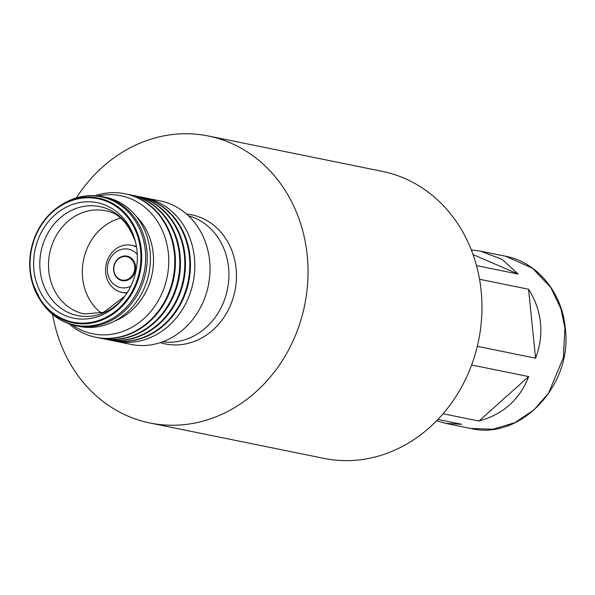<?xml version="1.0" encoding="UTF-8"?>
<svg xmlns="http://www.w3.org/2000/svg" width="595" height="595" viewBox="0 0 595 595"><rect width="100%" height="100%" fill="white"/><g stroke="black" fill="none" stroke-linecap="round" stroke-linejoin="round"><path stroke-width="0.89" d="M76.324 197.912A146.444 128.081 101.5 0 1 208.369 135.995A146.444 128.081 101.5 0 1 307.213 255.411A146.444 128.081 101.5 0 1 149.985 423A146.444 128.081 101.5 0 1 52.62 314.413M208.369 135.995L382.302 171.375A146.444 128.081 101.5 0 1 481.139 290.791A146.444 128.081 101.5 0 1 323.918 458.381L149.985 423M479.54 279.271L528.553 289.237C535.299 299.865 539.271 311.096 540.468 322.914C541.666 334.732 540.029 346.491 535.56 358.183L477.302 346.327M471.634 364.973L528.643 376.568C519.874 399.431 503.311 414.261 478.968 421.044L443.082 413.741M437.913 419.445L461.727 424.287L445.737 423.38L436.611 420.791M471.292 249.855L480.767 251.187L502.106 259.39L518.23 274.094L476.498 265.608M528.643 376.568L478.968 421.044M528.553 289.237L535.56 358.183M473.062 254.593L518.23 274.094M186.503 214.007A65.896 57.633 101.5 0 1 191.62 214.78A65.896 57.633 101.5 0 1 233.783 256.378A65.896 57.633 101.5 0 1 221.035 321.33A65.896 57.633 101.5 0 1 165.343 343.932A65.896 57.633 101.5 0 1 160.338 342.638M134.329 264.173A11.937 10.442 101.5 0 1 127.464 279.464A11.937 10.442 101.5 0 1 114.292 272.495A11.937 10.442 101.5 0 1 121.149 257.211A11.937 10.442 101.5 0 1 134.329 264.173M114.091 272.748A12.502 10.933 101.5 0 1 121.276 256.735A12.502 10.933 101.5 0 1 135.08 264.031A12.502 10.933 101.5 0 1 127.895 280.052A12.502 10.933 101.5 0 1 114.091 272.748M130.826 286.21A19.62 17.166 101.5 0 1 108.119 275.232A19.62 17.166 101.5 0 1 115.936 252.027A19.62 17.166 101.5 0 1 137.289 254.422M127.293 292.643A24.016 21.003 101.5 0 1 121.886 292.353A24.016 21.003 101.5 0 1 106.52 277.188A24.016 21.003 101.5 0 1 111.168 253.515A24.016 21.003 101.5 0 1 131.465 245.281A24.016 21.003 101.5 0 1 136.553 247.126M131.465 245.281L133.414 245.675A24.016 21.003 101.5 0 1 136.463 246.575M126.995 293.112A24.016 21.003 101.5 0 1 123.834 292.747L121.886 292.353M101.299 313.089A52.643 46.046 101.5 0 1 84.438 287.563A52.643 46.046 101.5 0 1 120.614 218.149M134.953 239.889A58.942 51.549 101.5 0 1 135.519 242.031A58.942 51.549 101.5 0 1 124.355 296.927A58.942 51.549 101.5 0 1 74.717 318.385A58.942 51.549 101.5 0 1 36.02 280.989A58.942 51.549 101.5 0 1 69.89 205.491A58.942 51.549 101.5 0 1 134.953 239.889M105.583 197.272A65.896 57.633 101.5 0 1 147.746 238.878A65.896 57.633 101.5 0 1 134.998 303.829A65.896 57.633 101.5 0 1 79.306 326.432L76.115 325.777A65.896 57.633 101.5 0 0 131.807 303.182A65.896 57.633 101.5 0 0 144.563 238.231A65.896 57.633 101.5 0 0 102.392 196.625L105.583 197.272M136.129 216.186A61.508 53.795 101.5 0 1 151.018 241.823A61.508 53.795 101.5 0 1 114.82 320.958M98.101 195.941A70.455 61.62 101.5 0 1 165.886 240.201A70.455 61.62 101.5 0 1 143.759 318.756A70.455 61.62 101.5 0 1 71.906 324.736M95.148 195.673A73.222 64.044 101.5 0 1 124.95 193.747A73.222 64.044 101.5 0 1 171.806 239.964A73.222 64.044 101.5 0 1 157.63 312.137A73.222 64.044 101.5 0 1 95.758 337.246A73.222 64.044 101.5 0 1 69.079 323.829M125.277 193.814A73.222 64.044 101.5 0 1 125.612 193.881A73.222 64.044 101.5 0 1 172.461 240.097A73.222 64.044 101.5 0 1 158.292 312.271A73.222 64.044 101.5 0 1 96.42 337.38A73.222 64.044 101.5 0 1 96.085 337.313M127.776 194.364A73.222 64.044 101.5 0 1 129.963 194.766A73.222 64.044 101.5 0 1 176.812 240.982A73.222 64.044 101.5 0 1 162.643 313.156A73.222 64.044 101.5 0 1 100.771 338.265A73.222 64.044 101.5 0 1 98.599 337.782M130.29 194.833A73.222 64.044 101.5 0 1 130.617 194.9A73.222 64.044 101.5 0 1 177.474 241.116A73.222 64.044 101.5 0 1 163.298 313.29A73.222 64.044 101.5 0 1 101.425 338.399A73.222 64.044 101.5 0 1 101.098 338.332M132.789 195.383A73.222 64.044 101.5 0 1 134.968 195.785A73.222 64.044 101.5 0 1 181.825 242.001A73.222 64.044 101.5 0 1 167.649 314.175A73.222 64.044 101.5 0 1 105.776 339.284A73.222 64.044 101.5 0 1 103.612 338.8M135.296 195.852A73.222 64.044 101.5 0 1 135.63 195.919A73.222 64.044 101.5 0 1 182.479 242.135A73.222 64.044 101.5 0 1 168.311 314.309A73.222 64.044 101.5 0 1 106.438 339.418A73.222 64.044 101.5 0 1 106.103 339.351M137.795 196.402A73.222 64.044 101.5 0 1 139.981 196.804A73.222 64.044 101.5 0 1 186.83 243.02A73.222 64.044 101.5 0 1 172.662 315.194A73.222 64.044 101.5 0 1 110.789 340.303A73.222 64.044 101.5 0 1 108.617 339.819M140.308 196.871A73.222 64.044 101.5 0 1 140.636 196.938A73.222 64.044 101.5 0 1 187.492 243.154A73.222 64.044 101.5 0 1 173.316 315.328A73.222 64.044 101.5 0 1 111.444 340.437A73.222 64.044 101.5 0 1 111.116 340.37M142.807 197.421A73.222 64.044 101.5 0 1 144.987 197.823A73.222 64.044 101.5 0 1 191.843 244.039A73.222 64.044 101.5 0 1 177.667 316.213A73.222 64.044 101.5 0 1 115.794 341.322A73.222 64.044 101.5 0 1 113.63 340.838M144.987 197.823L160.196 200.917A73.222 64.044 101.5 0 1 207.045 247.133A73.222 64.044 101.5 0 1 192.877 319.307A73.222 64.044 101.5 0 1 131.004 344.416L115.794 341.322M188.414 215.747A64.439 56.354 101.5 0 1 226.293 255.612A64.439 56.354 101.5 0 1 162.777 341.79M564.9 327.882L563.42 357.491L548.545 393.176L533.968 409.896L514.831 422.688L492.816 429.226L470.563 428.437C520.573 440.91 573.097 384.824 565.25 328.068C562.104 292.435 537.054 262.105 505.594 256.229L532.495 268.219L550.836 287.608L560.884 308.627L564.9 327.882M84.341 313.929A52.643 46.046 101.5 0 1 50.649 280.691A52.643 46.046 101.5 0 1 60.839 228.8A52.643 46.046 101.5 0 1 105.33 210.749C118.241 212.534 128.275 222.88 135.422 241.771L135.734 242.924A55.61 48.641 101.5 0 0 135.407 241.711A55.61 48.641 101.5 0 0 74.018 209.254A55.61 48.641 101.5 0 0 42.067 280.483A55.61 48.641 101.5 0 0 78.198 315.7A55.61 48.641 101.5 0 0 124.883 296.206L103.604 312.33L84.341 313.929M138.338 238.483A62.973 55.075 101.5 0 1 102.154 319.143A62.973 55.075 101.5 0 1 32.643 282.394A62.973 55.075 101.5 0 1 68.827 201.735A62.973 55.075 101.5 0 1 138.338 238.483M41.39 301.844L32.286 282.662A63.658 55.677 101.5 0 1 59.463 206.145A63.658 55.677 101.5 0 1 139.141 238.29A63.658 55.677 101.5 0 1 110.871 315.529A63.658 55.677 101.5 0 1 40.319 300.244A63.658 55.677 101.5 0 1 32.294 282.677C29.267 271.841 28.887 260.736 31.156 249.364C35.291 230.644 44.729 216.245 59.463 206.145L61.069 205.089A65.457 57.254 101.5 0 1 143.001 238.141A65.457 57.254 101.5 0 1 113.928 317.559A65.457 57.254 101.5 0 1 41.39 301.844C50.114 314.651 61.687 322.631 76.115 325.777M445.737 423.387L470.563 428.437M480.767 251.179L505.594 256.229M61.069 205.089C74.107 196.707 87.882 193.888 102.392 196.625M124.95 193.747L125.612 193.881M129.963 194.766L130.617 194.9M134.968 195.785L135.63 195.919M139.981 196.804L140.636 196.938M110.789 340.303L111.444 340.437M105.776 339.284L106.438 339.418M100.771 338.265L101.425 338.399M95.758 337.246L96.42 337.38"/></g></svg>
